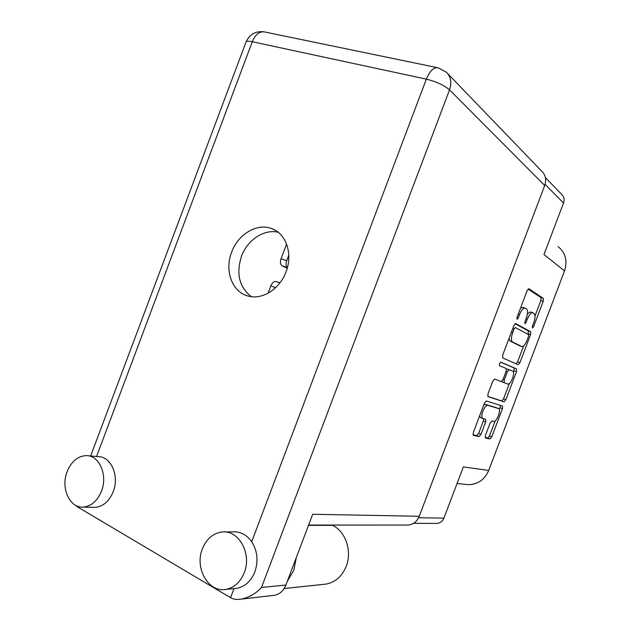 <?xml version="1.0" encoding="UTF-8"?>
<svg xmlns="http://www.w3.org/2000/svg" width="631" height="631" viewBox="0 0 631 631"><rect width="100%" height="100%" fill="white"/><g stroke="black" fill="none" stroke-linecap="round" stroke-linejoin="round"><path stroke-width="0.95" d="M496.376 407.705L485.515 404.4L483.725 405.078M485.515 404.4L487.873 405.331C486.217 405.268 484.545 407.232 482.857 411.223C481.548 415.056 481.485 417.477 482.676 418.471L485.673 419.292M499.452 363.637L499.413 365.641L506.204 368.465L506.141 371.265L503.033 379.444L501.219 381.55L494.641 379.073L492.779 381.227L487.992 393.823L487.937 396.599L504.082 401.86L505.841 399.754L516.513 371.651L516.6 368.914L500.754 362.155L499.452 363.637M558.041 246.54C565.542 252.779 567.695 260.918 564.508 270.944L488.717 470.434L463.351 466.916L443.908 518.146C442.568 521.301 440.328 523.06 437.18 523.407L436.147 523.407M488.717 470.434C484.687 479.639 477.975 484.379 468.581 484.663L465.67 484.379M545.429 177.642L561.716 194.427C564.067 196.73 564.666 199.593 563.53 203.008L545.089 184.394M564.508 270.944L543.969 254.538L563.53 203.008M487.873 405.331L498.679 408.62C501.535 409.653 496.502 422.51 493.671 421.413L491.912 420.948L490.09 423.125L485.452 435.343L485.452 437.953L489.995 438.955L491.786 436.77L502.45 408.683L502.544 406.056L486.327 400.977L484.442 403.177L473.282 432.59L473.305 435.295L479.118 436.565L480.98 434.333L485.673 421.981L485.744 419.315M502.678 357.911L518.177 364.734L519.912 362.715L530.592 334.58L530.703 331.756L515.701 323.522L513.91 325.557L502.726 355.024L502.678 357.911M533.747 322.733L532.501 326.022L532.438 328.017L533.605 326.653L543.236 301.303L543.37 298.4L528.928 288.753L527.137 290.694L517.057 317.251L517.026 319.349L518.272 317.937L519.565 314.514C521.482 309.955 523.344 307.818 525.158 308.109L526.546 308.938C527.973 310.397 527.863 313.536 526.222 318.371L524.945 321.731L524.897 323.774L526.104 322.386L527.374 319.034C529.251 314.569 531.057 312.471 532.793 312.739L534.126 313.536C535.482 314.94 535.356 318.008 533.747 322.733M532.619 312.684L530.426 311.951L527.437 313.694M524.968 308.046L522.752 307.313L520.536 308.102M535.056 315.886L540.885 300.537L541.019 297.643L528.1 289.045M528.044 334.359L528.368 330.959L515.093 323.687M516.205 363.866L517.594 361.871L523.722 345.741M528.478 336.607L528.549 334.627L515.338 327.528L514.084 328.956L512.719 332.561C511.055 337.482 510.984 340.598 512.49 341.915L521.663 346.451C523.43 346.719 525.268 344.597 527.161 340.077L528.478 336.607M509.012 338.461L510.1 341.071L512.49 341.915M519.487 345.678L510.1 341.071M500.47 362.178L514.289 368.062L513.524 372.598M509.367 383.538L503.546 398.863L505.841 399.754M487.731 396.386L501.779 400.961L503.546 398.863M507.821 384.034C510.605 385.423 515.669 372.203 512.743 371.186L509.146 369.687L507.356 371.762L504.264 379.917L504.185 382.662L507.821 384.034M509.146 369.687L506.472 368.827M501.613 381.503L504.208 382.678M502.465 382.015L501.874 381.794M479.536 416.121L480.475 417.58M472.927 434.751L476.791 435.603L478.653 433.371L483.338 421.035L483.669 418.755M499.397 409.795L500.454 405.394M485.097 437.433L487.716 438.009L489.506 435.832L495.193 420.861M287.42 581.041L293.817 570.306L296.349 557.433M323.348 584.377L326.337 584.061C335.503 582.129 342.136 576.198 346.23 566.275C352.287 551.147 345.599 531.531 332.632 525.355L332.064 525.071M67.131 471.578C60.529 487.747 69.497 508.239 83.158 507.111C91.258 506.322 97.363 501.014 101.457 491.186C107.964 475.104 99.28 455.259 86.344 455.629C77.802 456.032 71.398 461.348 67.131 471.578M93.285 507.34L95.1 507.379C103.137 506.598 109.179 501.369 113.217 491.691C119.63 475.861 110.961 456.3 98.128 456.655L88.19 455.795M202.393 548.828C194.332 568.05 208.553 593.124 226.127 589.354C234.369 587.627 240.403 582.082 244.244 572.727C252.1 553.695 238.621 529.661 222.08 531.98C213.089 533.195 206.526 538.811 202.393 548.828M234.306 588.549L236.964 588.289C245.112 586.593 251.075 581.135 254.845 571.931C258.513 560.991 257.464 550.926 251.706 541.713C246.666 534.725 240.372 531.444 232.839 531.87L224.873 531.957M286.064 271.787C293.052 254.112 286.214 233.809 272.04 228.73C257.361 222.609 238.076 234.101 231.632 252.203C224.328 270.565 232.082 292.066 248.015 296.01C262.015 300.238 279.825 289.14 286.064 271.787M251.343 296.665C239.283 287.271 235.994 273.822 241.476 256.328C247.384 239.914 264.105 228.753 278.2 232.295M77.858 506.322L77.613 506.969L230.575 597.699C233.162 599.308 236.743 599.789 241.326 599.135C249.316 597.36 256.044 593.471 261.502 587.485L285.914 585.032L312.668 514.273L419.244 516.276C417.028 521.529 413.337 524.456 408.186 525.063L406.482 525.063M285.914 585.032C283.587 590.719 279.864 594.134 274.745 595.27L273.042 595.467M77.613 506.969L75.83 505.447M447.671 73.575L541.808 171.277C545.641 175.063 546.612 179.803 544.719 185.482L419.244 516.276M287.2 268.341L282.041 265.73C280.314 264.484 279.99 262.149 281.063 258.726L286.584 244.071M287.405 267.591C285.898 266.219 285.654 263.932 286.695 260.713L288.809 255.105M268.08 293.202L270.825 285.906C272.276 282.641 274.028 281.174 276.102 281.513L279.99 282.798M418.598 517.751L443.908 518.146M526.128 318.616L527.374 319.034M524.866 321.968L526.104 322.386M518.264 314.072L519.565 314.514M516.97 317.496L518.272 317.937M541.019 297.643L543.37 298.4M540.885 300.537L543.236 301.303M532.414 326.243L533.605 326.653M528.368 330.959L530.703 331.756M528.265 333.775L530.592 334.58M517.594 361.871L519.912 362.715M512.79 328.506L514.084 328.956M511.418 332.111L512.719 332.561M519.289 345.607L521.632 346.435M514.21 370.791L516.513 371.651M501.779 400.961L504.082 401.86M514.281 368.062L516.592 368.914L514.289 368.062M506.125 371.304L507.356 371.762M503.033 379.452L504.264 379.917M496.242 407.658L498.553 408.565M483.338 421.035L485.673 421.981M478.653 433.371L480.98 434.333M476.791 435.603L479.118 436.565M500.162 407.784L502.45 408.683M489.506 435.832L491.786 436.77M487.716 438.009L489.995 438.955M308.472 525.371L332.632 525.355M230.575 597.699L234.014 588.581M251.706 541.713L426.343 79.135C436.455 81.675 444.185 85.248 449.532 89.847L261.502 587.485M544.719 185.482L449.532 89.847C451.962 82.566 450.881 76.666 446.298 72.155L438.198 67.832C433.781 67.044 429.829 70.806 426.343 79.135L252.274 41.733L96.559 456.521M437.322 67.651L264.775 31.992C259.625 31.037 255.46 34.279 252.274 41.733C248.511 40.96 246.421 41.102 245.987 42.143L90.651 456.008M281.063 258.726L286.695 260.713M282.041 265.73L287.397 267.639M270.825 285.906L275.613 287.689M276.102 281.513L279.904 282.909M519.321 345.622L521.663 346.451M501.842 381.779L504.185 382.662M480.325 417.525L482.676 418.471M457.041 483.543L468.581 484.663M437.18 523.407L413.534 523.328M83.158 507.111L95.1 507.379M226.127 589.354L236.964 588.289M275.384 230.354L272.04 228.73M274.745 595.27L241.326 599.135M263.75 31.779C255.405 30.927 249.49 34.382 245.987 42.143M408.186 525.063L308.583 525.071M284.163 588.534L326.337 584.061"/></g></svg>
